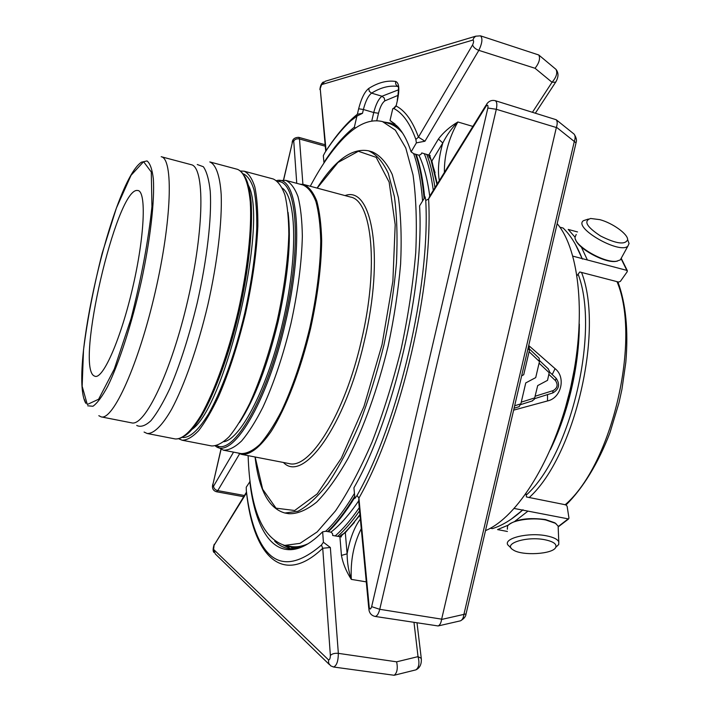 <?xml version="1.0" encoding="UTF-8"?>
<svg xmlns="http://www.w3.org/2000/svg" width="711" height="711" viewBox="0 0 711 711"><rect width="100%" height="100%" fill="white"/><g stroke="black" fill="none" stroke-linecap="round" stroke-linejoin="round"><path stroke-width="1.07" d="M531.855 401.075L534.334 399.306L537.694 385.593L547.541 380.332L549.487 371.338L548.012 368.609M539.071 358.148L539.462 361.552L535.712 377.612L525.758 382.909L520.87 403.83L519.048 406.674M529.091 346.666L529.473 350.079L523.714 374.741L521.634 375.843M394.854 123.91L390.019 120.497L392.774 108.659L393.947 108.57C402.826 113.218 410.131 123.51 415.855 139.445L418.45 137.134L424.947 141.222L416.388 142.867L411.109 151.852L413.775 153.727L418.921 155.194L420.832 154.518L421.765 152.945L430.155 155.46L429.213 157.024L431.879 161.006L437.274 183.927M393.947 108.57L396.116 106.001L397.485 100.118C399.724 89.115 399.129 82.903 395.716 81.463C387.122 80.201 378.128 82.529 368.742 88.448C364.654 91.71 361.286 98.482 358.646 108.774L357.384 114.222L362.512 113.289L356.913 116.133L354.354 127.162C344.08 135.206 333.948 146.973 323.949 162.472L323.318 155.62L324.971 152.483C333.432 139.463 342.035 128.913 350.781 120.817L356.913 116.133M357.055 495.469L354.905 498.411L353.927 487.808C393.885 417.988 424.405 287.057 419.579 205.87L425.134 196.867L425.747 200.511C430.448 285.742 398.684 422.005 357.055 495.469L358.922 498.127L358.682 501.246L368.769 608.296M425.747 200.511L428.6 198.973L486.04 106.241L486.688 104.099C488.821 101.069 491.639 99.922 495.132 100.642C496.9 101.557 497.291 104.437 496.314 109.281L556.349 127.527L441.575 619.459C441.051 622.934 439.905 625.102 438.127 625.956L374.964 616.419C376.919 616.384 378.519 614.011 379.754 609.309L496.314 109.281L487.862 108.036C488.217 105.024 487.613 104.428 486.04 106.241M576.034 142.822L574.301 141.48C575.457 138.165 575.377 135.703 574.07 134.086L556.198 119.732C557.442 121.305 557.522 123.803 556.437 127.225L556.349 127.527M250.103 481.418L246.237 487.213L246.326 490.777C248.21 506.881 251.392 520.692 255.862 532.21C269.229 566.685 291.083 570.96 321.434 545.044L322.732 548.261L330.366 655.444C332.135 653.729 334.792 653.036 338.347 653.356L396.64 661.825L418.032 656.635L421.259 658.315L421.374 659.275M356.14 116.311L357.384 114.222C346.79 122.745 336.356 134.912 326.091 150.714L320.217 88.564L325.727 151.327M414.006 622.543L418.032 656.635C419.694 663.096 419.001 667.505 415.935 669.851L415.224 670.029M556.437 127.225L574.301 141.48L463.91 614.384L466.069 613.886M441.575 619.459L463.91 614.384C463.492 617.806 462.354 619.948 460.524 620.81L459.662 621.005M573.377 133.526L574.061 134.077M555.407 68.878L555.975 69.358C557.735 72.86 556.42 77.161 552.029 82.272L535.063 68.283L478.832 50.357C482.245 43.202 482.813 38.367 480.538 35.852L475.766 36.181L473.935 37.763L472.877 40.074L321.603 84.609L325.238 81.25L475.792 36.172M556.215 81.33L555.664 82.156L552.029 82.272L532.557 112.107M397.485 100.118L396.116 106.001C405.146 110.649 412.593 121.03 418.45 137.134L472.584 44.909C473.41 47.264 475.49 49.077 478.832 50.357L424.947 141.222M411.109 151.852C407.51 140.92 403.11 132.601 397.893 126.887L390.019 120.497M415.855 139.445L416.388 142.867M480.538 35.852L538.769 54.987C540.449 58.453 539.214 62.888 535.063 68.283M556.198 119.732L495.132 100.642M486.013 105.192L429.791 196.014L428.6 198.973C433.497 285.351 401.235 423.738 358.922 498.127L369.249 607.398C369.844 609.736 370.644 609.487 371.649 606.652L379.754 609.309L441.629 619.148M359.997 515.137L345.315 532.699L341.173 535.072L341.324 536.903L332.695 535.49L332.552 533.659L331.139 532.21L325.869 531.277L322.652 531.801L323.407 542.253L330.348 547.497L322.732 548.261C281.858 587.322 253.303 554.758 246.557 492.839L214.091 545.248L213.593 549.407L328.5 659.861L328.678 663.283L330.677 665.825L333.539 667.007L394.161 675.272C397.138 672.935 397.964 668.456 396.64 661.825M323.407 542.253L321.434 545.044M274.686 541.142C278.872 545.248 283.573 547.763 288.773 548.696L296.834 548.741M249.801 481.427C255.071 528.877 273.166 558.411 300.869 547.39C307.747 544.67 315.009 539.471 322.652 531.801M283.307 545.124L291.279 548.99M354.354 127.162L355.536 128.06M438.411 139.018C443.344 132.459 449.832 126.78 457.866 121.972C451.858 128.016 446.837 135.019 442.802 142.973L438.411 139.018L428.831 154.962M428.449 154.856L429.213 157.024M339.92 536.769L341.44 555.415L347.101 553.825C347.208 562.757 348.612 571.28 351.314 579.385C350.345 560.748 353.66 543.844 361.268 528.673M341.44 555.415C342.951 563.512 346.239 571.511 351.314 579.385L366.281 581.874M287.297 546.146L290.017 548.599M341.173 535.072L339.494 536.689M293.767 549.025L291.252 547.319M296.7 548.759L295.136 547.87M429.853 155.976L435.079 172.729M354.371 522.478L344.444 533.268M528.717 345.51L555.078 368.645C566.152 377.203 561.335 398.08 547.532 400.942L513.626 410.149M547.532 400.942L547.523 394.596M555.078 368.645L552.216 374.555M485.506 530.61C517.359 517.466 553.869 459.502 570.249 389.166C586.735 318.857 579.803 250.148 557.166 223.654M599.835 219.646C612.464 222.996 627.911 234.035 627.644 239.66C625.271 245.064 616.233 243.837 600.537 235.981C586.611 226.809 583.313 220.979 590.628 218.473L599.835 219.646M629.057 243.5L627.644 239.66L629.057 243.5L627.857 246.157C619.45 254.529 572.799 227.6 583.447 220.677L588.361 219.059M544.928 539.756C553.336 541.533 556.944 544.057 555.744 547.337C553.096 554.296 521.67 556.073 513.075 549.834C502.295 543.808 526.416 535.934 544.928 539.756M621.521 257.711L620.312 259.906L616.428 261.248C604.146 263.186 574.364 245.873 575.021 237.305L576.221 234.443M511.342 548.323L507.734 544.795C503.628 538.147 528.708 532.157 546.439 535.818C553.291 537.178 557.406 539.16 558.784 541.755L558.722 544.502L555.869 547.221M617.397 261.115L615.664 261.426C604.599 263.132 577.927 248.574 575.661 239.678M507.361 529.224L507.512 526.3C510 520.559 531.277 516.968 545.844 519.99L555.389 523.287L558.126 526.051L558.224 528.477M509.076 524.505C516.95 519.039 529.082 517.386 545.479 519.563L554.776 522.781L556.18 523.829M559.841 227.156L563.139 228.044C570.604 235.279 576.941 245.464 582.131 258.591L572.906 256.156M582.131 258.591L587.375 259.968L581.367 247.09M575.021 237.181L568.222 229.422L577.528 231.946M621.183 258.831L626.835 270.376L587.375 259.968M626.835 270.376L627.28 271.629L620.365 281.396L618.588 282.054L579.776 271.984L577.056 275.601M526.024 493.71L526.46 496.962L565.849 504.854L567.12 506.223L568.96 518.097L568.604 518.95L514.275 508.481M522.594 510.116C512.231 519.43 502.153 525.598 492.368 528.62L490.35 528.237M507.423 531.472L497.549 529.597L508.507 525.02M514.96 521.216L527.918 511.156M93.95 375.817C75.508 365.498 116.062 190.432 136.912 190.441L137.996 190.512C146.484 191.766 144.662 236.07 132.806 287.173C121.057 338.392 103.282 378.91 95.123 376.332L93.95 375.817M98.82 415.695L101.166 416.877C113.031 420.663 138.529 364.707 155.158 292.328C171.929 219.975 173.528 158.509 161.193 156.713L191.161 164.676C204.759 166.827 204.51 228.142 187.882 299.882C171.395 371.649 144.76 426.876 131.597 422.849L101.166 416.877M144.084 432.057L147.141 433.488C153.692 433.897 162.152 425.765 171.644 409.225C184.451 385.3 198.014 346.559 207.932 304.504C217.442 262.359 222.232 221.592 221.192 194.467C219.912 175.439 215.868 164.428 209.807 161.93L237.412 169.316C244.122 172.035 248.415 182.949 250.29 202.04C251.934 229.111 247.561 269.656 238.141 311.471C228.284 353.198 214.446 391.557 201.115 415.171C191.063 431.515 182.425 439.434 175.199 438.945L147.141 433.488M240.798 171.013L244.202 171.209C248.601 173.315 252.156 178.594 254.867 187.064C256.991 197.329 257.977 210.367 257.844 226.178C256.689 252.227 252.601 281.227 245.571 313.187C237.883 344.995 228.853 372.857 218.473 396.782C211.674 411.056 205.07 422.343 198.662 430.635C192.521 437.061 187.011 440.251 182.132 440.216L178.985 438.9M182.132 440.216L211.62 445.948C216.855 446.064 222.703 442.971 229.173 436.67C235.883 428.502 242.753 417.375 249.783 403.279C260.457 379.63 269.62 352.043 277.272 320.501C284.213 288.808 288.062 259.986 288.826 234.052C288.693 218.304 287.386 205.292 284.933 195.01C281.876 186.513 277.974 181.172 273.22 178.976L244.202 171.209M282.356 188.131C296.736 197.987 298.025 257.835 282.676 322.572C268.02 386.873 240.94 439.14 223.841 441.718M217.842 447.201L223.458 450.179C228.898 450.321 234.968 447.228 241.66 440.9C248.592 432.679 255.667 421.463 262.883 407.243C273.833 383.389 283.182 355.527 290.923 323.656C297.927 291.608 301.74 262.466 302.344 236.23C302.086 220.286 300.646 207.097 298.007 196.68C294.772 188.06 290.666 182.62 285.715 180.363L279.361 180.576M223.458 450.179L240.985 453.574C246.637 453.76 252.903 450.73 259.791 444.473C266.901 436.341 274.135 425.214 281.476 411.1C292.612 387.406 302.033 359.704 309.747 327.993C316.706 296.114 320.368 267.087 320.741 240.913C320.332 225.005 318.706 211.834 315.871 201.409C312.422 192.77 308.121 187.295 302.957 184.984L285.715 180.363M237.838 452.96L241.509 454.365C250.094 455.12 259.995 447.45 271.211 431.346C286 408.043 300.753 369.907 310.654 328.206C317.639 296.167 321.319 266.998 321.683 240.7C321.256 224.72 319.621 211.487 316.768 201.009C313.293 192.326 308.965 186.824 303.766 184.505L299.864 184.158M368.467 150.794L372.226 151.852C380.012 155.229 386.686 162.775 392.241 174.488L398.418 197.649C401.031 216.748 401.759 238.887 400.604 264.065C398.302 290.497 394.152 317.835 388.135 346.088C377.941 388.179 363.908 427.329 348.221 458.062C337.601 476.832 327.069 491.523 316.644 502.135C306.521 510.222 297.216 514.08 288.737 513.706L284.889 513.013L297.962 511.271C307.552 506.232 317.648 496.882 328.251 483.24C338.925 467.189 349.243 447.575 359.215 424.396C368.707 399.6 376.946 373.168 383.922 345.111C389.948 316.83 394.116 289.466 396.454 263.017C397.645 237.812 396.96 215.664 394.392 196.556L388.304 173.395C382.802 161.69 376.19 154.154 368.467 150.794C351.981 147.772 334.863 160.206 317.106 188.086M310.28 186.255C320.332 167.254 330.793 151.914 341.644 140.236C356.131 124.718 369.747 118.506 382.482 121.59L388.57 123.359C393.672 124.834 398.364 128.104 402.648 133.17M413.651 153.638C418.121 166.081 421.099 181.865 422.583 201.009M354.442 493.443C344.702 509.751 335.103 522.381 325.656 531.313M307.899 543.826C301.82 546.51 296.167 547.399 290.941 546.483L284.693 545.408C262.066 538.103 249.872 508.178 248.121 455.644M382.482 121.59L395.334 130.14L405.768 147.941L413.038 174.906C416.148 197.196 417.046 223.112 415.739 252.645C413.073 283.698 408.203 315.835 401.137 349.083C392.925 382.065 383.211 413.091 372.013 442.171C360.246 469.296 348.088 492.19 335.521 510.871L317.168 531.926L299.998 543.355L284.693 545.408M359.588 510.8C352.158 521.43 344.871 529.953 337.698 536.378M297.162 548.652L295.616 547.897M393.387 124.132L395.112 124.132M426.742 154.367C430.297 163.521 433.043 174.622 434.963 187.668M359.286 507.663C351.092 519.661 343.049 529.082 335.165 535.925M298.851 548.137L298.131 547.897M395.654 125.234L396.4 125.34M424.298 153.674C428.298 163.521 431.301 175.75 433.301 190.352M358.602 500.979C349.11 514.951 339.867 525.34 330.882 532.166M418.912 155.185C423.872 165.547 427.48 179.172 429.746 196.067M286.106 545.648L292.71 547.586L299.953 547.746M328.349 531.712C337.041 523.367 345.857 511.929 354.807 497.389M424.663 197.622C423.107 180.39 420.29 165.992 416.228 154.42M397.227 126.167L390.641 123.145L383.86 121.99M371.649 606.652L487.862 108.036M213.593 549.407L215.309 553.958L329.3 664.492M296.754 183.322L293.741 141.036C293.43 140.049 292.941 140.618 292.292 142.76L283.502 180.016M221.05 449.396L213.007 484.022L220.934 449.343M292.292 142.76L283.627 180.025M535.214 396.214L553.176 390.579C557.442 388.073 558.215 384.767 555.495 380.652L556.055 378.199M548.928 374.43L555.495 380.652M549.292 372.84L539.089 363.161M521.27 402.142L534.823 397.884M514.648 405.785L520.87 403.83M539.462 361.552L529.091 351.705M529.473 350.079L527.98 348.657M472.584 44.909C473.837 42.1 473.935 40.491 472.877 40.074M369.249 607.398L368.885 609.531C369.444 613.238 371.471 615.53 374.964 616.419M333.539 667.007C336.65 665.78 338.258 661.23 338.347 653.356L330.348 547.497M328.5 659.861C329.628 659.995 330.251 658.519 330.366 655.444M214.091 545.248L246.495 492.128M212.9 483.915C211.745 488.013 212.927 490.626 216.455 491.745L217.77 490.626L244.406 495.496M213.007 484.022C212.651 486.235 212.829 486.964 213.54 486.235C213.815 488.475 215.229 489.941 217.77 490.626L239.598 453.814M233.555 452.134L213.54 486.235M293.741 141.036C294.976 139.16 296.887 138.467 299.482 138.974L298.78 137.347C294.585 137.419 292.372 139.232 292.15 142.795M321.603 84.609L320.217 88.564M395.716 81.463C395.254 83.925 396.098 85.604 398.24 86.511C389.744 85.178 380.856 87.382 371.569 93.132L369.302 91.328L368.742 88.448M398.524 89.808L381.994 96.234L371.569 93.132C368.254 95.727 365.525 101.184 363.392 109.503L358.646 108.774M553.176 390.579L552.607 392.996M444.384 172.444C444.171 155.229 448.668 138.414 457.866 121.972L472.868 126.425M325.238 146.19L299.482 138.974L302.904 184.309M398.178 95.31L384.802 100.891L384.251 98.029L381.994 96.234C378.625 98.811 375.87 104.241 373.737 112.534L363.392 109.503L362.512 113.289M439.327 180.612C437.461 170.391 438.616 157.851 442.802 142.973L431.879 161.006M345.315 532.699L347.101 553.825C349.883 538.849 354.3 527.251 360.361 519.03M371.764 121.012L373.737 112.534L378.501 113.271C380.127 106.952 382.225 102.828 384.802 100.891M376.768 120.683L378.501 113.271M565.378 407.83L570.355 389.059L574.515 368.236M526.211 495.14C570.924 455.004 600.066 330.971 578.079 274.091M529.144 497.602C574.799 456.533 604.27 330.002 581.545 272.437M565.058 504.846C612.153 464.612 641.402 339.067 617.015 281.645M568 519.039L558.295 526.495M341.253 535.987C347.386 530.37 353.607 523.225 359.935 514.551M436.963 184.425L430.955 159.655M87.302 404.506L98.625 399.235L114.329 368.947L131.064 318.572C141.382 278.152 148.341 240.851 151.941 206.688L151.292 172.026L143.578 161.699L131.037 175.315L116.382 208.101L102.188 253.196C93.665 286.995 87.435 319.257 83.507 349.99L82.156 386.242L87.302 404.506M87.711 405.803L92.945 406.257C97.229 403.253 102.126 396.649 107.654 386.455C119.039 363.285 131.891 323.541 141.338 281.387C150.394 239.278 154.776 200.626 153.345 178.79C152.19 169.271 150.083 163.317 147.026 160.926L141.462 162.179C112.418 181.261 68.078 373.435 85.827 403.315L84.28 399.262M197.267 164.517L203.364 166.738C206.705 171.502 209.007 179.75 210.269 191.49C211.834 217.619 207.079 259.426 197.223 302.877C189.17 336.063 180.025 364.654 169.778 388.659C163.157 402.728 156.9 413.384 150.999 420.645C145.453 425.8 140.698 427.409 136.734 425.462M244.851 176.63C255.089 192.841 253.427 250.076 239.172 311.711C224.987 373.364 201.391 425.542 185.091 435.63M192.503 429.062C226.382 404.23 268.207 222.943 248.637 185.775M182.807 437.487C190.024 437.843 198.591 430.031 208.501 414.033C221.636 390.943 235.181 353.607 244.78 313.009C251.632 281.832 255.64 253.516 256.787 228.053C256.947 212.589 256.004 199.8 253.951 189.704C251.339 181.358 247.89 176.106 243.615 173.955M288.044 212.367C291.448 240.194 288.151 276.579 278.152 321.532C267.469 365.641 254.609 399.271 239.571 422.423M277.734 181.536C297.269 180.185 302.228 246.45 284.027 322.91C266.767 398.951 233.643 455.262 216.793 445.619M215.38 445.957C231.848 460.541 267.14 403.43 285.324 323.221C304.539 242.593 297.971 174.613 276.606 180.612M303.766 184.505L350.434 197.036C371.96 200.298 379.07 266.661 361.348 340.765C344.657 414.46 309.569 469.944 288.942 463.545L241.509 454.365M345.031 195.587C372.031 185.216 384.758 256.004 364.254 341.449C345.048 426.511 303.046 483.409 283.449 462.488M255.16 457.004L262.643 489.204L276.019 508.169L294.674 510.507L317.195 493.914L341.298 458.275L363.97 406.479L382.029 344.675L392.872 281.2L395.192 224.712L389.139 182.114L376.163 157.335L358.371 151.256L338.036 162.446L317.204 188.113M292.097 547.479L300.78 547.434M327.7 531.597C336.57 523.065 345.573 511.307 354.709 496.322M424.103 198.538C422.574 180.825 419.739 166.063 415.588 154.243M397.831 126.816L390.037 122.967M214.251 544.208C212.865 548.554 212.767 551.309 213.958 552.465M323.381 81.952C321.452 83.285 320.297 85.818 319.906 89.55M397.271 100.198C400.026 80.619 397.191 88.511 398.453 86.564M519.314 406.594L514.071 408.247M532.503 400.871L520.648 404.603M549.452 371.933L556.215 378.35C560.232 384.402 559.104 389.264 552.82 392.934L534.601 398.658M539.622 360.646L548.51 369.089M529.624 349.181L539.276 358.344M528.566 346.168L529.295 346.861M417.028 623.023L421.259 658.315C421.721 663.878 420.059 667.665 416.264 669.682M574.079 134.095C576.274 137.401 576.95 140.2 576.114 142.484L465.981 614.242C465.749 616.579 463.936 618.766 460.541 620.801M438.127 625.956L460.461 620.827M556.198 69.642C558.757 73.117 558.57 77.295 555.664 82.156L535.472 112.996M395.983 105.726L393.459 108.499M538.769 54.987L555.975 69.358M415.935 669.851L394.161 675.272M243.651 496.713L216.455 491.745M298.78 137.347L325.105 144.733M579.349 324.145C579.252 345.102 576.612 366.814 571.422 389.273C566.267 411.109 559.264 431.213 550.412 449.583M579.092 329.273C578.47 348.754 575.786 368.733 571.04 389.21C566.365 409.065 560.161 427.613 552.42 444.855M620.312 259.906L627.857 246.157M555.744 547.337L558.722 544.502M615.664 261.426L616.428 261.248M558.126 526.051L558.784 541.755M554.776 522.781L555.389 523.287M575.341 244.202L582.38 259.088M627.351 270.704L621.316 258.52M523.047 509.76L510.978 519.341M558.366 526.762L568.604 518.968M617.903 281.876C625.876 303.535 628.506 330.375 625.804 362.406L621.938 389.308L619.005 402.764L609.94 432.803C598.262 463.234 582.851 488.35 566.054 504.926M237.412 169.316C244.575 172.178 249.348 183.527 251.17 202.564C252.903 229.653 248.574 270.047 239.198 311.72C229.369 353.287 215.557 391.485 202.128 415.082C192.157 431.399 182.887 439.505 175.199 438.945M255.062 456.986C258.813 489.826 268.749 508.498 284.889 513.013"/></g></svg>
